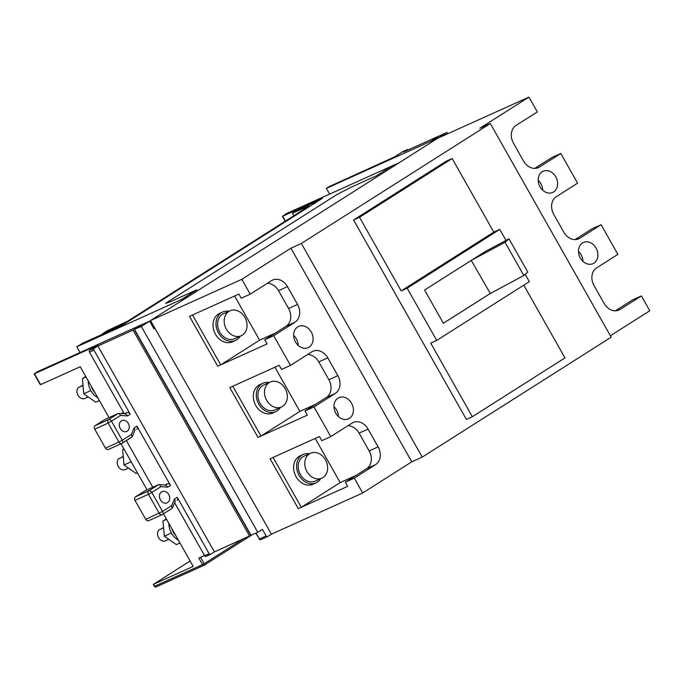 <?xml version="1.0" encoding="UTF-8"?>
<svg xmlns="http://www.w3.org/2000/svg" width="684" height="684" viewBox="0 0 684 684"><rect width="100%" height="100%" fill="white"/><g stroke="black" fill="none" stroke-linecap="round" stroke-linejoin="round"><path stroke-width="1.03" d="M295.009 322.198L273.703 335.716L264.725 339.768L286.032 326.251L295.009 322.198A13.671 10.927 65.7 0 0 297.549 304.448L287.477 286.647A13.671 10.927 65.7 0 0 272.591 280.064A13.671 10.927 65.7 0 0 271.505 280.654L250.199 294.171L241.803 279.337L150.548 320.531L271.42 534.17L267.718 536.521A1.368 1.094 -114.3 0 1 266.119 535.923L262.425 529.399L257.791 532.34L141.289 326.413L149.625 321.121L153.986 328.833L154.917 328.243M447.695 133.773L446.934 132.422L438.675 137.843M80.037 352.534L76.788 346.779L181.508 299.515L182.072 300.524L181.508 299.515L196.787 289.811L171.359 301.293L165.682 303.465L167.452 302.131L336.99 194.521L351.037 187.254L376.474 175.771L391.752 166.075L399.234 162.698L188.989 296.138L181.508 299.515L196.787 289.811L171.359 301.293L165.682 303.465L167.452 302.131L336.99 194.521L350.96 187.288L376.474 175.771L391.752 166.075L287.032 213.34L282.424 216.324L285.194 221.223M438.598 137.715L431.117 141.092L431.689 142.101L431.117 141.092L438.521 136.39L446.934 132.422M153.413 327.824L154.345 327.234L153.413 327.824M141.289 326.413L134.731 329.201L142.144 324.498L149.625 321.121M134.295 329.534L250.669 535.221L257.791 532.34M150.737 323.087L151.737 322.634M329.645 194.102L326.396 188.357L329.175 186.595L394.429 156.969L402.765 151.677A1.368 1.094 -114.3 0 1 402.987 151.574M326.396 188.357L431.117 141.092L438.701 136.133L403.543 152.002L407.254 149.651A1.368 1.094 -114.3 0 1 408.459 149.787M174.668 502.757L204.619 555.699A1.368 1.094 65.7 0 0 206.217 556.297L210.475 554.373M204.619 555.699L209.107 553.672A1.368 1.094 65.7 0 0 210.706 554.271L214.408 551.92L250.814 535.384M76.788 346.779L82.627 343.214L122.274 325.319L322.326 198.343L282.424 216.324M135.509 496.823L148.967 490.744A2.736 1.633 57.6 0 1 151.805 492.446L148.462 494.301A2.736 2.189 -114.3 0 1 148.967 490.744L158.602 484.631L145.145 490.71L135.509 496.823A2.736 2.189 65.7 0 0 134.996 500.372L145.743 519.37A2.736 2.189 65.7 0 0 148.719 520.678A2.736 2.189 65.7 0 0 148.932 520.567M162.63 514.334L172.154 508.306L171.693 505.638L162.553 511.435L151.805 492.446L160.945 486.649L167.777 487.153L170.496 485.426L136.92 426.081A2.736 1.633 57.6 0 1 136.885 429.065A2.736 1.633 57.6 0 1 136.766 429.133L136.885 429.065M214.408 551.92L97.897 345.993L133.055 330.124L142.144 324.498L37.423 371.763L34.2 373.866L98.043 345.078L89.707 350.37A1.368 1.094 65.7 0 0 89.45 352.149L124.308 413.743M109.03 417.608L80.242 366.735L40.339 384.716L34.2 373.866M121.359 413.529L123.607 412.512M124.582 413.769L127.369 412.512A2.736 1.633 57.6 0 1 130.208 414.213L93.939 350.123L89.45 352.149M209.107 553.672L177.207 497.294A2.736 1.633 57.6 0 1 177.182 500.278A2.736 1.633 57.6 0 1 177.053 500.346L177.182 500.278M177.207 497.294L174.488 499.021L175.284 501.304L172.488 507.913M200.592 557.306L204.208 563.701L202.541 564.625L198.847 558.101L204.525 555.536M163.467 513.821L193.204 566.395L153.567 584.29L154.661 586.239L202.541 564.625A1.368 1.094 65.7 0 0 204.131 565.223A1.368 0.812 57.6 0 0 204.2 565.189L251.447 535.204M164.878 484.982L167.657 483.725A2.736 1.633 57.6 0 1 170.496 485.426M158.602 484.631L165.896 485.059L167.777 487.153M97.897 345.993L94.195 348.344A1.368 1.094 65.7 0 0 93.939 350.123M159.073 484.554L160.945 486.649M121.025 443.779L147.077 489.838M126.352 440.59L152.754 487.273M190.126 560.948L153.567 584.29M95.213 425.61L108.679 419.531L118.315 413.418L104.849 419.497L95.213 425.61A2.736 2.189 65.7 0 0 94.708 429.159L105.447 448.148A2.736 2.189 65.7 0 0 108.423 449.465A2.736 2.189 65.7 0 0 108.645 449.354M118.315 413.418L125.608 413.846L127.489 415.94L130.208 414.213M161.569 491.899A6.147 4.916 -114.3 0 1 162.057 491.634A6.147 4.916 -114.3 0 1 168.922 494.9A6.147 4.916 -114.3 0 1 167.614 502.578A6.147 4.916 -114.3 0 1 167.118 502.843A6.147 4.916 -114.3 0 1 160.261 499.576A6.147 4.916 -114.3 0 1 161.569 491.899M127.224 431.185A5.942 4.754 -114.3 0 1 126.745 431.442A5.942 4.754 -114.3 0 1 120.11 428.287A5.942 4.754 -114.3 0 1 121.376 420.865A5.942 4.754 -114.3 0 1 121.855 420.609A5.942 4.754 -114.3 0 1 128.489 423.764A5.942 4.754 -114.3 0 1 127.224 431.185M118.777 413.341L120.658 415.427L108.166 423.08L118.913 442.078L105.447 448.148M134.201 427.808L134.996 430.091L132.192 436.7L131.405 434.425L134.201 427.808L136.92 426.081M122.342 443.121L132.192 436.7M338.452 416.59A11.619 9.294 65.7 0 0 336.605 409.998A11.619 9.294 65.7 0 0 333.972 406.655M273.703 335.716L290.495 365.393L281.517 369.437L279.166 365.29L229.798 387.572L257.996 437.418L229.798 387.572L232.791 386.221L260.989 436.067L257.996 437.418L307.373 415.137L305.021 410.981L313.99 406.929L335.297 393.411A13.671 10.927 65.7 0 0 337.845 375.661L328.867 379.714L318.795 361.913A13.671 10.927 65.7 0 0 307.578 354.543M274.9 367.214L299.891 411.383L260.989 436.067M128.524 468.138L124.727 469.848A6.558 5.25 -114.3 0 1 118.272 466.454A6.558 5.25 -114.3 0 1 118.067 466.06A6.558 5.25 -114.3 0 1 117.819 465.505A6.558 5.25 -114.3 0 1 118.486 458.819L122.975 456.792A6.558 5.25 -114.3 0 1 123.274 456.467M123.257 456.262L120.649 457.844M280.406 407.45A15.578 12.457 -114.3 0 1 276.986 410.981A15.578 12.457 -114.3 0 1 275.746 411.648L272.754 412.999A15.578 12.457 -114.3 0 1 255.363 404.723A15.578 12.457 -114.3 0 1 258.68 385.272A15.578 12.457 -114.3 0 1 259.929 384.596L262.921 383.245A15.578 12.457 -114.3 0 1 269.163 382.527M275.746 411.648A15.578 12.457 -114.3 0 1 258.355 403.372A15.578 12.457 -114.3 0 1 261.673 383.921A15.578 12.457 -114.3 0 1 262.921 383.245M281.534 406.937L274.959 409.904A13.671 10.927 -114.3 0 1 259.706 402.645A13.671 10.927 -114.3 0 1 262.613 385.579A13.671 10.927 -114.3 0 1 263.708 384.989L270.291 382.023A13.671 10.927 -114.3 0 1 285.544 389.281A13.671 10.927 -114.3 0 1 282.629 406.347A13.671 10.927 -114.3 0 1 281.534 406.937A13.671 10.927 -114.3 0 1 266.29 399.678A13.671 10.927 -114.3 0 1 269.197 382.613A13.671 10.927 -114.3 0 1 270.291 382.023M168.811 539.351L165.024 541.061A6.558 5.25 -114.3 0 1 158.568 537.667A6.558 5.25 -114.3 0 1 158.363 537.273A6.558 5.25 -114.3 0 1 158.107 536.718A6.558 5.25 -114.3 0 1 158.782 530.032L163.271 528.005A6.558 5.25 -114.3 0 1 163.57 527.68M163.544 527.475L160.945 529.057M320.702 478.663A15.578 12.457 -114.3 0 1 317.282 482.194A15.578 12.457 -114.3 0 1 316.034 482.87L313.041 484.221A15.578 12.457 -114.3 0 1 295.659 475.936A15.578 12.457 -114.3 0 1 298.976 456.484A15.578 12.457 -114.3 0 1 300.216 455.809L303.209 454.458A15.578 12.457 -114.3 0 1 309.45 453.749M316.034 482.87A15.578 12.457 -114.3 0 1 298.643 474.585A15.578 12.457 -114.3 0 1 301.969 455.134A15.578 12.457 -114.3 0 1 303.209 454.458M321.831 478.15L315.247 481.126A13.671 10.927 -114.3 0 1 299.994 473.858A13.671 10.927 -114.3 0 1 302.909 456.792A13.671 10.927 -114.3 0 1 303.995 456.202L310.579 453.236A13.671 10.927 -114.3 0 1 325.832 460.494A13.671 10.927 -114.3 0 1 322.916 477.56A13.671 10.927 -114.3 0 1 321.831 478.15A13.671 10.927 -114.3 0 1 306.577 470.891A13.671 10.927 -114.3 0 1 309.493 453.825A13.671 10.927 -114.3 0 1 310.579 453.236M88.236 396.925L84.44 398.635A6.558 5.25 -114.3 0 1 77.985 395.232A6.558 5.25 -114.3 0 1 77.779 394.848A6.558 5.25 -114.3 0 1 77.531 394.292A6.558 5.25 -114.3 0 1 78.198 387.606L82.687 385.579A6.558 5.25 -114.3 0 1 82.986 385.254M82.969 385.041L80.361 386.631M240.118 336.229A15.578 12.457 -114.3 0 1 236.698 339.768A15.578 12.457 -114.3 0 1 235.45 340.435L232.457 341.786A15.578 12.457 -114.3 0 1 215.075 333.51A15.578 12.457 -114.3 0 1 218.393 314.059A15.578 12.457 -114.3 0 1 219.641 313.383L222.633 312.032A15.578 12.457 -114.3 0 1 228.866 311.314M235.45 340.435A15.578 12.457 -114.3 0 1 218.068 332.159A15.578 12.457 -114.3 0 1 221.385 312.708A15.578 12.457 -114.3 0 1 222.633 312.032M241.247 335.724L234.663 338.691A13.671 10.927 -114.3 0 1 219.41 331.432A13.671 10.927 -114.3 0 1 222.326 314.366A13.671 10.927 -114.3 0 1 223.42 313.776L230.004 310.81A13.671 10.927 -114.3 0 1 245.248 318.069A13.671 10.927 -114.3 0 1 242.341 335.134A13.671 10.927 -114.3 0 1 241.247 335.724A13.671 10.927 -114.3 0 1 225.994 328.457A13.671 10.927 -114.3 0 1 228.909 311.4A13.671 10.927 -114.3 0 1 230.004 310.81M250.199 294.171L241.221 298.224L238.87 294.069L189.502 316.359L217.709 366.205L189.502 316.359L192.495 315.008L220.701 364.854L217.709 366.205L267.076 343.924L264.725 339.768M234.612 295.992L259.604 340.17L220.701 364.854M313.99 406.929L330.782 436.606L321.805 440.658L319.454 436.503L270.086 458.784L298.292 508.631L270.086 458.784L273.078 457.434L301.285 507.28L298.292 508.631L347.66 486.35L345.309 482.194L354.286 478.142L375.584 464.624A13.671 10.927 65.7 0 0 378.132 446.874L369.155 450.927L359.083 433.126A13.671 10.927 65.7 0 0 347.865 425.756M315.196 438.427L340.179 482.596L301.285 507.28M132.149 463.453A16.672 13.338 -114.3 0 1 131.166 461.888A16.672 13.338 -114.3 0 1 130.328 460.229M137.441 472.798L136.048 473.431L124.035 464.983L122.675 449.79L123.958 448.969M131.114 461.794L124.035 464.983M124.06 449.157L122.675 449.79M95.23 393.223A17.083 13.663 -114.3 0 1 92.844 389.837A17.083 13.663 -114.3 0 1 91.152 386.007M97.821 397.797A16.672 13.338 -114.3 0 1 90.878 390.675A16.672 13.338 -114.3 0 1 88.219 380.826M99.394 400.576L95.76 402.209L83.747 393.77L82.388 378.568L85.739 376.439M90.827 390.581L83.747 393.77M86.013 376.935L82.388 378.568M178.404 540.223A16.672 13.338 -114.3 0 1 171.462 533.101A16.672 13.338 -114.3 0 1 168.803 523.26M179.977 543.002L176.344 544.644L164.331 536.205L162.963 521.003L166.323 518.874M171.41 533.007L164.331 536.205M166.597 519.361L162.963 521.003M102.839 334.091L102.609 333.681L107.243 330.74L127.788 321.129L309.33 205.91L292.478 213.177L297.113 210.236L314.315 202.473A9.567 0.65 150.5 0 1 316.162 201.874A9.567 0.65 150.5 0 1 313.067 204.217L131.533 319.437A9.567 0.65 150.5 0 1 119.811 325.917L102.609 333.681M293.906 215.699L292.478 213.177M301.37 243.453L422.242 457.1L611.18 337.178L490.308 123.539L301.37 243.453L290.897 248.181L411.768 461.828L422.242 457.1M490.308 123.539L479.835 128.259L528.929 97.111L537.325 111.945L516.018 125.463A13.671 10.927 65.7 0 0 513.47 143.213L523.542 161.014A13.671 10.927 65.7 0 0 538.428 167.597A13.671 10.927 65.7 0 0 539.522 167.007L560.82 153.481L577.612 183.158L556.306 196.676A13.671 10.927 65.7 0 0 553.766 214.425L563.838 232.227A13.671 10.927 65.7 0 0 578.724 238.81A13.671 10.927 65.7 0 0 579.81 238.22L601.116 224.703L617.9 254.371L596.602 267.889A13.671 10.927 65.7 0 0 594.054 285.638L604.126 303.439A13.671 10.927 65.7 0 0 619.011 310.023A13.671 10.927 65.7 0 0 620.106 309.433L641.404 295.916L649.8 310.75L610.385 335.767M542.207 171.752A11.619 9.294 65.7 0 0 539.736 186.262A11.619 9.294 65.7 0 0 552.698 192.435A11.619 9.294 65.7 0 0 553.621 191.93A11.619 9.294 65.7 0 0 556.101 177.421A11.619 9.294 65.7 0 0 543.139 171.248A11.619 9.294 65.7 0 0 542.207 171.752M582.494 242.965A11.619 9.294 65.7 0 0 580.023 257.475A11.619 9.294 65.7 0 0 592.985 263.648A11.619 9.294 65.7 0 0 593.917 263.143A11.619 9.294 65.7 0 0 596.388 248.643A11.619 9.294 65.7 0 0 583.426 242.469A11.619 9.294 65.7 0 0 582.494 242.965M150.548 320.531L437.666 138.296L528.929 97.111M499.782 229.414L407.16 288.195L436.708 340.418L430.723 343.12L472.353 416.71L466.377 419.412L353.56 220.009L359.545 217.307L452.158 158.526L493.797 232.115L499.782 229.414L506.006 240.417M525.184 274.318L529.331 281.637L436.708 340.418M508.973 238.827L527.774 272.061L523.824 275.515L505.014 242.281L508.973 238.827L485.084 251.644L424.576 290.05L443.377 323.284L490.317 293.487L471.25 260.424M523.824 275.515L490.317 293.487M505.014 242.281L471.515 260.253M560.82 153.481L551.851 157.534L534.76 168.384M601.116 224.703L592.139 228.747L575.056 239.597M641.404 295.916L632.426 299.968L615.344 310.81M407.16 288.195L401.175 290.897L493.797 232.115M401.175 290.897L359.545 217.307M452.158 158.526L446.182 161.227L353.56 220.009M443.36 323.258L490.035 293.641M523.799 285.142L564.975 357.92L472.353 416.71M241.803 279.337L290.897 248.181M290.495 365.393L311.793 351.867A13.671 10.927 65.7 0 1 312.887 351.277A13.671 10.927 65.7 0 1 327.773 357.86L337.845 375.661M330.782 436.606L352.08 423.08A13.671 10.927 65.7 0 1 353.175 422.49A13.671 10.927 65.7 0 1 368.06 429.073L378.132 446.874M411.768 461.828L362.682 492.984L354.286 478.142M337.981 398.156A11.619 9.294 65.7 0 0 335.511 412.666A11.619 9.294 65.7 0 0 348.472 418.839A11.619 9.294 65.7 0 0 349.396 418.334A11.619 9.294 65.7 0 0 351.875 403.834A11.619 9.294 65.7 0 0 338.913 397.661A11.619 9.294 65.7 0 0 337.981 398.156M297.694 326.943A11.619 9.294 65.7 0 0 295.214 341.453A11.619 9.294 65.7 0 0 308.176 347.617A11.619 9.294 65.7 0 0 309.108 347.121A11.619 9.294 65.7 0 0 311.579 332.612A11.619 9.294 65.7 0 0 298.617 326.439A11.619 9.294 65.7 0 0 297.694 326.943M271.42 534.17L362.682 492.984M286.032 326.251A13.671 10.927 65.7 0 0 288.58 308.501L278.508 290.7A13.671 10.927 65.7 0 0 267.29 283.33M305.021 410.981L326.319 397.464A13.671 10.927 65.7 0 0 328.867 379.714M345.309 482.194L366.615 468.677A13.671 10.927 65.7 0 0 369.155 450.927M340.179 482.596L355.757 475.568M259.604 340.17L275.173 333.134M299.891 411.383L315.469 404.347M175.814 535.649A17.083 13.663 -114.3 0 1 173.428 532.263A17.083 13.663 -114.3 0 1 171.735 528.433M298.164 345.369A11.619 9.294 65.7 0 0 296.309 338.785A11.619 9.294 65.7 0 0 293.675 335.442M582.965 261.399A11.619 9.294 65.7 0 0 581.118 254.816A11.619 9.294 65.7 0 0 578.484 251.464M542.677 190.178A11.619 9.294 65.7 0 0 540.83 183.594A11.619 9.294 65.7 0 0 538.197 180.251M266.119 535.923L259.39 538.966L256.072 533.11M259.125 539.052A1.368 1.368 0 0 0 260.878 539.625A1.368 1.094 65.7 0 1 259.39 538.966L255.825 533.221M267.606 536.581L260.878 539.625A1.368 1.094 65.7 0 0 260.98 539.565L267.487 536.624M134.551 329.449L251.062 535.375M203.909 565.326L156.26 586.838A1.368 1.094 -114.3 0 1 156.157 586.889L204.029 565.283A1.368 1.368 0 0 0 204.2 565.189A1.368 0.812 57.6 0 0 204.208 563.701L243.367 538.847M402.765 151.677L407.254 149.651M282.68 216.238L285.425 221.077M134.996 500.372L148.462 494.301L159.201 513.291A2.736 2.189 -114.3 0 0 162.185 514.607A2.736 2.189 -114.3 0 0 162.399 514.488A2.736 1.633 -122.4 0 0 162.518 514.419A2.736 1.633 -122.4 0 0 162.553 511.435L145.743 519.37M204.251 565.155L251.421 535.213M34.465 373.78L40.604 384.63M167.657 483.725L165.596 485.033M89.707 350.37L94.195 348.344M174.488 499.021L171.693 505.638M133.055 330.124L249.566 536.051M154.404 586.316L154.661 586.239A1.368 1.094 -114.3 0 0 156.157 586.889A1.368 1.368 0 0 1 154.404 586.316L153.302 584.375M127.369 412.512L125.309 413.82M131.405 434.425L122.265 440.222A2.736 1.633 57.6 0 1 122.231 443.206A2.736 1.633 57.6 0 1 122.111 443.275A2.736 2.189 65.7 0 1 121.889 443.386A2.736 2.189 65.7 0 1 118.913 442.078L122.265 440.222L111.518 421.233A2.736 1.633 57.6 0 0 108.679 419.531A2.736 2.189 65.7 0 0 108.166 423.08L94.708 429.159M120.658 415.427L127.489 415.94M617.849 310.451L620.106 309.433M577.561 239.238L579.81 238.22M537.265 168.025L539.522 167.007M287.477 286.647L278.508 290.7M297.549 304.448L288.58 308.501M326.319 397.464L335.297 393.411M327.773 357.86L318.795 361.913M366.615 468.677L375.584 464.624M368.06 429.073L359.083 433.126M402.876 151.617L407.365 149.591M206.106 556.357L210.595 554.331M148.719 520.678L162.185 514.607A2.736 2.736 0 0 0 162.518 514.419L172.154 508.306M108.423 449.465L121.889 443.386A2.736 2.736 0 0 0 122.231 443.206L131.867 437.093M118.067 466.06L117.819 465.505M158.363 537.273L158.107 536.718M77.779 394.848L77.531 394.292"/></g></svg>
